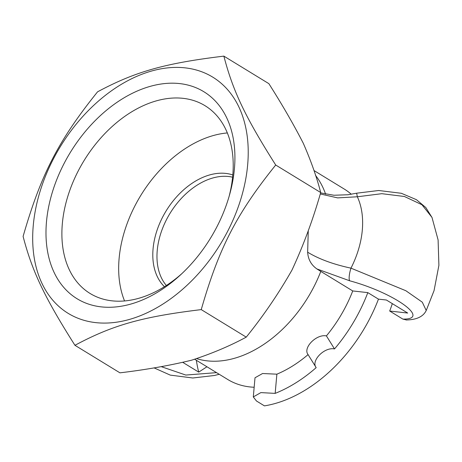 <?xml version="1.0" encoding="UTF-8"?>
<svg xmlns="http://www.w3.org/2000/svg" width="462" height="462" viewBox="0 0 462 462"><rect width="100%" height="100%" fill="white"/><g stroke="black" fill="none" stroke-linecap="round" stroke-linejoin="round"><path stroke-width="0.69" d="M181.751 273.741A110.072 74.509 121.5 0 1 90.113 293.486A110.072 74.509 121.5 0 1 62.341 223.672A110.072 74.509 121.5 0 1 116.857 122.43A110.072 74.509 121.5 0 1 204.989 105.683A110.072 74.509 121.5 0 1 232.761 175.502A110.072 74.509 121.5 0 1 229.146 196.258M234.419 168.682A121.379 82.155 -58.5 0 0 133.345 92.81A121.379 82.155 -58.5 0 0 49.012 258.148A121.379 82.155 -58.5 0 0 180.013 275.352A121.379 82.155 -58.5 0 0 229.793 193.976A121.379 82.155 -58.5 0 0 234.419 168.682M227.333 132.94A110.072 74.509 -58.5 0 0 119.121 258.402A110.072 74.509 -58.5 0 0 124.555 300.964M33.258 225.543A138.467 93.728 -58.5 0 0 129.366 319.45A138.467 93.728 -58.5 0 0 247.649 164.946A138.467 93.728 -58.5 0 0 151.536 71.038A138.467 93.728 -58.5 0 0 33.258 225.543M232.808 174.971A66.222 44.826 -58.5 0 0 153.072 248.81A66.222 44.826 -58.5 0 0 164.472 286.694M74.942 345.305C44.439 297.135 32.248 271.523 23.1 236.417C40.899 174.596 58.414 140.581 97.563 91.828C135.181 71.645 164.894 63.248 223.868 56.127C233.01 91.233 245.207 116.851 275.704 165.021C236.556 213.773 219.04 247.788 201.241 309.609C142.267 316.724 112.561 325.121 74.942 345.305L119.941 372.834C145.767 369.756 169.658 365.54 191.609 360.193C211.642 353.673 229.857 345.986 246.246 337.133C263.404 315.858 278.655 293.497 291.99 270.051C303.413 245.426 312.982 219.594 320.703 192.544C316.765 177.235 310.961 160.822 303.303 143.307C293.728 124.625 282.247 104.735 268.867 83.657L223.868 56.127M275.704 165.021L320.703 192.544M201.241 309.609L246.246 337.133M307.652 252.2C308.096 259.344 311.18 264.928 316.92 268.948L349.642 280.775A11.302 2.87 -74.1 0 1 350.97 268.156C333.223 264.328 318.786 259.003 307.652 252.2L308.258 230.746M308.085 354.597C302.581 347.938 316.424 333.818 326.415 335.897A111.625 75.554 -58.5 0 0 352.737 290.945L367.81 292.625L378.459 299.133L386.411 300.023L407.703 313.045L389.68 311.036L402.847 319.092L406.583 319.975M406.081 319.987C416.568 319.802 423.279 316.637 426.224 310.493L422.303 302.188L405.844 290.725L350.97 268.156A80.561 54.528 121.5 0 0 357.34 196.777L356.647 193.203L347.973 194.75L333.922 195.247L320.588 192.891M389.68 311.036A118.688 80.336 -58.5 0 0 392.319 303.638M316.92 268.948L320.795 271.402A111.625 75.554 121.5 0 1 196.72 358.668M352.737 290.945L320.795 271.402M320.241 193.948L337.635 197.886L357.34 196.777L381.831 193.682L404.423 196.494L421.939 204.735L431.941 217.348M194.716 359.286L227.714 379.469A111.625 75.554 -58.5 0 0 254.164 387.254M378.459 299.133A132.9 89.957 121.5 0 1 264.443 405.873L256.456 400.987L253.297 396.933L255.007 377.777L262.566 373.515L276.877 374.18A111.625 75.554 -58.5 0 0 308.079 354.602M351.316 194.265A111.625 75.554 -58.5 0 0 344.207 189.027L313.987 170.542M206.947 366.764L198.718 372.118L182.912 362.445M253.297 396.933L260.863 392.608L275.161 393.381L276.877 374.18M367.81 292.625A132.9 89.957 121.5 0 1 334.517 348.937L326.415 335.897M334.517 348.937C324.463 346.766 310.626 360.886 316.181 367.637L307.911 354.342M316.181 367.637A132.9 89.957 121.5 0 1 275.161 393.381M196.367 360.296A144.121 97.551 -58.5 0 0 198.718 372.118M166.355 285.493A64.998 43.994 121.5 0 1 157.236 250.508A64.998 43.994 121.5 0 1 232.6 177.2M349.642 280.775C394.617 292.943 431.52 319.635 402.847 319.092M216.551 372.638L185.811 375.057L161.382 366.701M315.494 175.358A111.625 75.554 121.5 0 1 325.618 194.19M431.993 217.475L425.814 207.536L416.424 199.676L401.339 193.283L378.696 190.5L356.647 193.197M426.218 310.522L434.055 290.627L438.9 265.355L438.097 239.928L431.97 217.342M219.248 374.289L214.356 375.502L192.81 377.991L170.276 375.115L154.042 367.873"/></g></svg>
